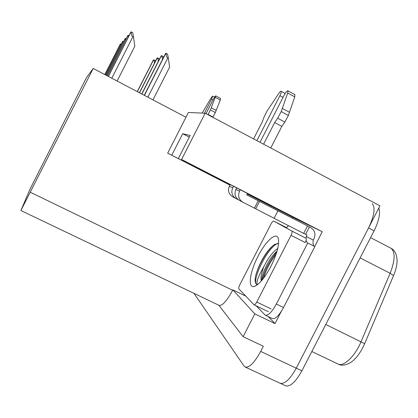<?xml version="1.0" encoding="UTF-8"?>
<svg xmlns="http://www.w3.org/2000/svg" width="418" height="418" viewBox="0 0 418 418"><rect width="100%" height="100%" fill="white"/><g stroke="black" fill="none" stroke-linecap="round" stroke-linejoin="round"><path stroke-width="0.63" d="M247.294 193.78L271.867 206.173L254.63 197.16L181.569 159.467L322.262 231.718L314.649 246.521M292.187 218.071L292.595 217.276L322.262 231.718M287.756 226.692L288.331 225.574M281.204 311.514L274.992 323.584L268.257 316.619M218.807 305.224L243.114 336.668L254.823 313.887L232.868 289.883L245.753 296.127M254.823 313.887L274.992 323.584M20.9 210.526L93.198 68.453L86.448 77.675L29.997 189.197L20.9 210.526L219.121 305.375C222.366 305.939 226.88 300.908 232.669 290.275L232.868 289.883M243.114 336.668L263.335 346.235L260.675 351.413C254.531 362.605 249.4 367.819 245.277 367.061L244.055 366.032L193.957 293.331M372.198 203.618C375.552 207.641 374.34 215.745 368.561 227.93L296.247 368.174C290.118 379.23 284.762 384.267 280.18 383.285L280.18 383.285C284.762 384.267 290.118 379.23 296.247 368.174L379.957 205.823L205.17 113.247L181.569 159.467M205.17 113.247L188.429 112.452L167.67 153.15L229.921 185.106M247.2 193.973L292.595 217.276M93.198 68.453L185.989 117.239M167.67 153.15L230.02 184.913M178.564 158.103L190.127 135.448L182.708 133.734L189.26 137.146M182.708 133.734L171.835 155.041M397.074 259.62L397.1 260.717C397.053 265.059 395.872 270.018 393.552 275.577L364.658 343.68C361 351.972 356.653 358.033 351.616 361.847C346.198 365.342 341.637 366.053 337.927 363.979C343.481 367.218 354.976 356.402 361.068 341.673L390.14 273.283C395.083 260.55 395.397 252.221 391.091 248.297L390.773 248.13M378.792 208.08C380.589 213.112 379.021 220.688 374.089 230.814L301.874 370.823C295.745 381.864 290.358 386.869 285.703 385.851L285.489 385.751M166.291 53.405L167.581 54.1L168.417 58.389L167.785 58.045C166.521 57.235 166.019 55.688 166.291 53.405L165.565 53.473L144.273 95.304M152.962 99.871L169.603 67.199L168.417 58.389M131.393 31.961L132.736 32.688L133.541 37.087L132.877 36.727C131.56 35.88 131.064 34.292 131.393 31.961L130.792 32.123L108.304 76.395M117.129 81.029L134.815 46.226L133.541 37.087M141.728 93.966L161.139 55.813L161.818 55.761L162.477 59.534M163.328 57.862L163.051 56.425L161.818 55.761M139.393 92.739L157.09 57.961L157.722 57.919L158.276 61.441M159.133 59.758L158.903 58.551L157.722 57.919M137.25 91.61L153.364 59.936L153.96 59.899L154.43 63.191M155.287 61.509L155.094 60.511L153.96 59.899M107.311 75.872L127.803 35.514L128.368 35.378L128.269 37.087M128.974 35.702L128.368 35.378M106.402 75.392L125.081 38.613L125.609 38.493L125.504 40.044M126.147 38.785L125.609 38.493M105.571 74.958L122.584 41.455L123.08 41.345L122.976 42.756M123.561 41.607L123.08 41.345M104.808 74.556L120.29 44.062L120.755 43.974L120.65 45.259M121.189 44.203L120.755 43.974M204.418 113.21L211.586 99.171L213.034 99.944M220.579 98.476L220.296 100.033L215.333 112.552L212.804 117.291M207.892 114.689L208.065 114.412L212.981 117.014M215.333 112.552L210.416 109.939L215.777 95.905C215.374 95.894 214.606 96.955 213.473 99.076L206.011 113.696M210.416 109.939L208.065 114.412M216.179 110.436L211.273 107.823M202.113 113.1L211.273 97.681L212.647 96.124L211.586 99.171M238.281 199.705L236.003 198.54C232.016 195.964 230.914 192.411 232.706 187.875L233.505 186.313M256.887 140.641L279.898 95.701L283.012 97.399M247.451 193.477L246.735 194.882L307.502 225.929L303.661 233.401L274.088 218.306L277.954 210.771M258.204 200.765L254.421 208.138L274.088 218.306M313.275 240.078L306.263 236.504L307.021 235.036L305.615 234.32L309.393 226.974L310.799 227.695C314.817 230.318 315.893 233.96 314.028 238.615L313.275 240.078C312.763 243.239 313.056 245.303 314.164 246.275M283.508 307.517L276.34 304.032C271.867 312.131 268.178 315.846 265.258 315.172L272.327 318.579C275.31 319.284 279.041 315.6 283.508 307.517L314.848 246.62L307.162 242.738L306.07 240.502M291.884 231.055C292.381 231.697 292.098 233.124 291.038 235.344L256.777 302.01C255.67 304.038 254.761 304.973 254.066 304.821L238.877 288.901C238.516 288.206 238.835 286.816 239.838 284.726L271.042 223.938C272.149 221.921 273.032 220.965 273.701 221.065L291.884 231.055L306.018 238.255L306.263 236.504M276.34 304.032L307.732 243.004M265.258 315.172L256.208 305.861M288.368 225.595L286.717 227.7M305.615 234.32L303.682 233.354M307.481 225.971L309.393 226.974M240.251 189.777L239.524 191.183C237.664 195.906 238.803 199.6 242.942 202.275L254.421 208.138M263.596 144.194L274.689 122.537L281.836 126.377L270.765 147.988M294.805 94.588L294.758 96.877L288.383 115.446L284.825 122.077L281.836 126.377M274.689 122.537L277.656 118.21L284.825 122.077M288.383 115.446L281.22 111.564L287.699 93.01L287.971 90.842C287.156 90.602 285.823 92.153 283.984 95.492L260.017 142.298M236.645 187.928L235.883 189.417C234.064 194.041 235.177 197.662 239.237 200.285L242.639 202.113M281.22 111.564L277.656 118.21M289.486 112.29L282.338 108.414M230.177 184.604L229.341 186.24C227.591 190.686 228.667 194.171 232.575 196.695L235.705 198.383M285.139 93.486L281.178 91.317C280.76 91.009 279.935 91.756 278.696 93.559L266.935 111.235L263.889 117.458L262.431 121.601L253.58 138.886M281.178 91.317C281.466 91.934 281.037 93.392 279.898 95.701M257.99 256.344C265.566 241.254 276.282 231.389 278.289 238.37C279.574 244.29 277.113 253.627 270.901 266.376C264.573 278.127 258.967 284.836 254.071 286.497C247.461 288.279 249.886 271.757 257.99 256.344M278.602 243.605L275.002 244.237C270.995 246.719 266.883 251.62 262.661 258.935C258.841 265.817 256.38 272.029 255.278 277.573C254.855 281.309 255.341 283.618 256.746 284.501L256.913 284.59M277.082 251.072C273.999 253.804 271.11 257.451 268.419 262.018C263.946 269.96 261.725 276.12 261.752 280.488M277.751 248.522C274.083 250.857 270.415 255.079 266.752 261.187L263.847 266.663C261.307 273.215 260.451 278.001 261.281 281.027M306.018 238.255C306.551 238.913 306.295 240.345 305.239 242.555L291.038 235.344M257.425 284.736C255.994 282.547 258.136 276.523 263.847 266.663M276.826 251.944C269.511 260.879 264.631 270.216 262.19 279.966M273.863 244.969C265.952 251.375 257.08 267.964 255.278 277.573M276.11 254.181C270.258 261.809 266.073 269.824 263.554 278.236M277.583 243.422C266.553 248.313 251.103 282.166 256.866 284.564M260.675 351.413L301.874 370.823M30.368 192.264L232.669 290.275M393.552 275.577L390.14 273.283L360.107 257.922M364.658 343.68L325.784 324.467M374.089 230.814L368.561 227.93M147.857 97.19L167.785 58.045M165.831 53.332L144.429 95.388L165.815 53.337M111.794 78.229L132.877 36.727M108.361 76.421L130.959 31.93M141.859 94.034L161.369 55.693L141.869 94.04M139.518 92.801L157.299 57.851M137.365 91.673L153.563 59.831L137.37 91.673M107.363 75.898L127.96 35.342M125.254 38.435L106.47 75.428L125.222 38.456M122.74 41.288L105.629 74.989L122.714 41.304M104.845 74.576L120.41 43.927M220.296 100.033L215.432 97.431M255.706 208.828L259.515 201.403M239.524 191.183L235.883 189.417M232.706 187.875L229.341 186.24M294.758 96.877L287.699 93.01M256.777 302.01L271.094 308.944M291.842 231.029L305.976 238.223M273.701 221.065L286.769 227.726M245.277 367.061L285.703 385.851M397.1 260.717C396.802 254.363 394.801 250.225 391.091 248.297L370.567 237.643M337.927 363.979L311.838 351.512M108.387 76.437L131.006 31.909M139.523 92.806L157.314 57.846M107.384 75.909L127.997 35.321M104.861 74.582L120.431 43.916M214.575 97.159L212.647 96.124M220.626 98.502L215.777 95.905M307.162 242.738L307.617 242.973M295.003 94.698L287.971 90.842M278.435 238.892L278.289 238.37M254.066 304.821L268.325 311.713M255.811 285.808L254.071 286.497"/></g></svg>
